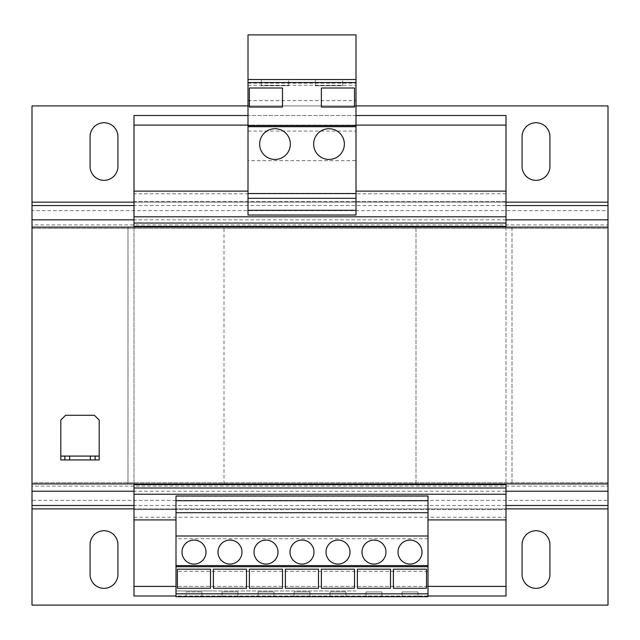 <?xml version="1.0" encoding="UTF-8"?>
<svg xmlns="http://www.w3.org/2000/svg" width="640" height="640" viewBox="0 0 640 640"><rect width="100%" height="100%" fill="white"/><g stroke="black" fill="none" stroke-linecap="round" stroke-linejoin="round"><path stroke-width="0.48" stroke-dasharray="3.2 2.4" d="M104 588.32A13.92 13.92 0 0 0 117.92 574.4L117.92 544.64A13.92 13.92 0 0 0 104 530.72A13.92 13.92 0 0 0 90.08 544.64L90.08 574.4A13.92 13.92 0 0 0 104 588.32M536 588.32A13.92 13.92 0 0 0 549.92 574.4L549.92 544.64A13.92 13.92 0 0 0 536 530.72A13.92 13.92 0 0 0 522.08 544.64L522.08 574.4A13.92 13.92 0 0 0 536 588.32M536 180.32A13.92 13.92 0 0 0 549.92 166.4L549.92 136.64A13.92 13.92 0 0 0 536 122.72A13.92 13.92 0 0 0 522.08 136.64L522.08 166.4A13.92 13.92 0 0 0 536 180.32M104 180.32A13.92 13.92 0 0 0 117.92 166.4L117.92 136.64A13.92 13.92 0 0 0 104 122.72A13.92 13.92 0 0 0 90.08 136.64L90.08 166.4A13.92 13.92 0 0 0 104 180.32M275 159.44A15.36 15.36 0 0 0 290.36 144.08A15.36 15.36 0 0 0 275 128.72A15.36 15.36 0 0 0 259.64 144.08A15.36 15.36 0 0 0 275 159.44M329 159.44A15.36 15.36 0 0 0 344.36 144.08A15.36 15.36 0 0 0 329 128.72A15.36 15.36 0 0 0 313.64 144.08A15.36 15.36 0 0 0 329 159.44M302 540.08A12 12 0 0 0 290 552.08A12 12 0 0 0 302 564.08A12 12 0 0 0 314 552.08A12 12 0 0 0 302 540.08M338 540.08A12 12 0 0 0 326 552.08A12 12 0 0 0 338 564.08A12 12 0 0 0 350 552.08A12 12 0 0 0 338 540.08M266 540.08A12 12 0 0 0 254 552.08A12 12 0 0 0 266 564.08A12 12 0 0 0 278 552.08A12 12 0 0 0 266 540.08M230 540.08A12 12 0 0 0 218 552.08A12 12 0 0 0 230 564.08A12 12 0 0 0 242 552.08A12 12 0 0 0 230 540.08M194 540.08A12 12 0 0 0 182 552.08A12 12 0 0 0 194 564.08A12 12 0 0 0 206 552.08A12 12 0 0 0 194 540.08M374 540.08A12 12 0 0 0 362 552.08A12 12 0 0 0 374 564.08A12 12 0 0 0 386 552.08A12 12 0 0 0 374 540.08M410 540.08A12 12 0 0 0 398 552.08A12 12 0 0 0 410 564.08A12 12 0 0 0 422 552.08A12 12 0 0 0 410 540.08M176 519.92L176 496.256L428 496.256L428 596.72L176 596.72L176 509.6L134 509.6L134 519.92L176 519.92L176 509.6L506 509.6L134 509.6L134 519.92M201.92 596.72L186.08 596.72L201.92 596.72L201.92 591.92L201.92 596.72M186.08 596.72L186.08 591.92L201.92 591.92L186.08 591.92L186.08 596.72M285.384 588.248L285.384 569.192L318.504 569.192L318.504 588.248L285.384 588.248M321.384 588.248L354.504 588.248L354.504 569.192L321.384 569.192L321.384 588.248M506 586.4L134 586.4L134 596L506 596L506 494.24L134 494.24L134 115.52L506 115.52L506 125.12L134 125.12M356 191.12L356 201.44L134 201.44L134 191.12L134 201.44L506 201.44L506 191.12L356 191.12L356 215.04M506 191.12L506 201.44L356 201.44L356 160.64L248 160.64L248 201.44L248 191.12L134 191.12M416 483.92L32 483.92L32 227.12L128 227.12L128 483.92L32 483.92L32 227.12L506 227.12L506 483.92L416 483.92L416 227.12L608 227.12L608 483.92L608 482.72L32 482.72L32 483.92L224 483.92L128 483.92L128 227.12L224 227.12L224 483.92L416 483.92L416 227.12L224 227.12L416 227.12M134 586.4L134 494.24L506 494.24L506 226.4L134 226.4M506 484.64L134 484.64M506 226.4L506 216.8L134 216.8L506 216.8L506 125.12M356 115.52L248 115.52M356 125.12L248 125.12M506 193.808L134 193.808M248 191.12L248 214.784L356 214.784M134 517.24L506 517.24L506 519.92L428 519.92M506 519.92L506 517.24M428 586.4L176 586.4M428 596L176 596M134 227.12L134 483.92M224 483.92L224 227.12M608 219.832L608 228.32L32 228.32L32 483.92L608 483.92L608 227.12L608 482.72L608 228.32L32 228.32L32 227.12L608 227.12L512 227.12L512 483.92L512 227.12L506 227.12M608 505.488L608 482.72L608 483.92L506 483.92M32 228.32L32 219.832M608 228.32L608 483.92M94.4 415.28L99.2 420.08L99.2 459.92L60.8 459.92L60.8 420.08L65.6 415.28L94.4 415.28M32 227.12L608 227.12M99.2 456.08L60.8 456.08M64.88 456.08L64.88 459.92M95.12 456.08L95.12 459.92M32 491.208L32 505.488M32 483.92L32 486.112L608 486.112L608 491.208M608 500.392L608 508.88L32 508.88L32 500.392L608 500.392M32 508.88L32 605.12L608 605.12L608 508.88M32 205.552L32 224.928L608 224.928L608 205.552M608 202.16L608 210.648L32 210.648L32 105.92L608 105.92L608 202.16L32 202.16M356 105.92L248 105.92M248 82.536L248 85.28L248 82.536L356 82.536L356 85.28L356 82.536M248 83.184L356 83.184L356 34.88L248 34.88L248 160.64M356 83.184L356 160.64M249.376 107.048L249.376 87.992L282.496 87.992L282.496 107.048L249.376 107.048M321.376 107.048L321.376 87.992L354.496 87.992L354.496 107.048L321.376 107.048M248 85.28L356 85.28L248 85.28M342.68 79.52L315.32 79.52L342.68 79.52L342.68 85.76L342.68 79.52M288.68 79.52L261.32 79.52L288.68 79.52L288.68 85.76L288.68 79.52M248 79.52L356 79.52M248 131.088L356 131.088M248 198.32L356 198.32M428 538.736L176 538.736M176 590.96L176 593.824L176 590.96L212 590.96L176 590.96M428 593.824L428 590.96L428 593.824L176 593.824M356 590.96L212 590.96L356 590.96M309.92 596.72L294.08 596.72L309.92 596.72L309.92 591.92L309.92 596.72M345.92 596.72L330.08 596.72L345.92 596.72L345.92 591.92L345.92 596.72M428 571.28L176 571.28M428 512.72L176 512.72M428 536L176 536M249.384 588.248L249.384 569.192L282.504 569.192L282.504 588.248L249.384 588.248M213.384 588.248L213.384 569.192L246.504 569.192L246.504 588.248L213.384 588.248M273.92 596.72L258.08 596.72L273.92 596.72L273.92 591.92L273.92 596.72M237.92 596.72L222.08 596.72L237.92 596.72L237.92 591.92L237.92 596.72M177.384 588.248L177.384 569.192L210.504 569.192L210.504 588.248L177.384 588.248M357.384 588.248L357.384 569.192L390.504 569.192L390.504 588.248L357.384 588.248M393.384 588.248L393.384 569.192L426.504 569.192L426.504 588.248L393.384 588.248M381.92 596.72L366.08 596.72L381.92 596.72L381.92 591.92L381.92 596.72M417.92 596.72L402.08 596.72L417.92 596.72L417.92 591.92L417.92 596.72M402.08 591.92L402.08 596.72L402.08 591.92L417.92 591.92L402.08 591.92M366.08 591.92L366.08 596.72L366.08 591.92L381.92 591.92L366.08 591.92M222.08 591.92L222.08 596.72L222.08 591.92L237.92 591.92L222.08 591.92M258.08 591.92L258.08 596.72L258.08 591.92L273.92 591.92L258.08 591.92M330.08 591.92L330.08 596.72L330.08 591.92L345.92 591.92L330.08 591.92M294.08 591.92L294.08 596.72L294.08 591.92L309.92 591.92L294.08 591.92M261.32 85.76L261.32 79.52L261.32 85.76L288.68 85.76L261.32 85.76M315.32 85.76L315.32 79.52L315.32 85.76L342.68 85.76L315.32 85.76M608 482.72L32 482.72M506 505.488L134 505.488M506 491.208L134 491.208M506 508.88L134 508.88M506 219.832L134 219.832M506 205.552L134 205.552M506 202.16L134 202.16M248 100.6L356 100.6"/><path stroke-width="0.96" d="M104 588.32A13.92 13.92 0 0 0 117.92 574.4L117.92 544.64A13.92 13.92 0 0 0 104 530.72A13.92 13.92 0 0 0 90.08 544.64L90.08 574.4A13.92 13.92 0 0 0 104 588.32M536 588.32A13.92 13.92 0 0 0 549.92 574.4L549.92 544.64A13.92 13.92 0 0 0 536 530.72A13.92 13.92 0 0 0 522.08 544.64L522.08 574.4A13.92 13.92 0 0 0 536 588.32M536 180.32A13.92 13.92 0 0 0 549.92 166.4L549.92 136.64A13.92 13.92 0 0 0 536 122.72A13.92 13.92 0 0 0 522.08 136.64L522.08 166.4A13.92 13.92 0 0 0 536 180.32M104 180.32A13.92 13.92 0 0 0 117.92 166.4L117.92 136.64A13.92 13.92 0 0 0 104 122.72A13.92 13.92 0 0 0 90.08 136.64L90.08 166.4A13.92 13.92 0 0 0 104 180.32M275 159.44A15.36 15.36 0 0 0 290.36 144.08A15.36 15.36 0 0 0 275 128.72A15.36 15.36 0 0 0 259.64 144.08A15.36 15.36 0 0 0 275 159.44M329 159.44A15.36 15.36 0 0 0 344.36 144.08A15.36 15.36 0 0 0 329 128.72A15.36 15.36 0 0 0 313.64 144.08A15.36 15.36 0 0 0 329 159.44M302 540.08A12 12 0 0 0 290 552.08A12 12 0 0 0 302 564.08A12 12 0 0 0 314 552.08A12 12 0 0 0 302 540.08M338 540.08A12 12 0 0 0 326 552.08A12 12 0 0 0 338 564.08A12 12 0 0 0 350 552.08A12 12 0 0 0 338 540.08M266 540.08A12 12 0 0 0 254 552.08A12 12 0 0 0 266 564.08A12 12 0 0 0 278 552.08A12 12 0 0 0 266 540.08M230 540.08A12 12 0 0 0 218 552.08A12 12 0 0 0 230 564.08A12 12 0 0 0 242 552.08A12 12 0 0 0 230 540.08M194 540.08A12 12 0 0 0 182 552.08A12 12 0 0 0 194 564.08A12 12 0 0 0 206 552.08A12 12 0 0 0 194 540.08M374 540.08A12 12 0 0 0 362 552.08A12 12 0 0 0 374 564.08A12 12 0 0 0 386 552.08A12 12 0 0 0 374 540.08M410 540.08A12 12 0 0 0 398 552.08A12 12 0 0 0 410 564.08A12 12 0 0 0 422 552.08A12 12 0 0 0 410 540.08M212 596.72L176 596.72L176 496L428 496L428 596.72L212 596.72M428 593.824L176 593.824M428 566.72L176 566.72M506 483.92L506 519.92L428 519.92M134 483.92L134 596L176 596M176 519.92L134 519.92M356 115.52L506 115.52L506 191.12L356 191.12M506 191.12L506 227.12M248 115.52L134 115.52L134 227.12M506 125.12L356 125.12M248 125.12L134 125.12M248 191.12L134 191.12M506 216.8L134 216.8M506 223.04L134 223.04M506 226.4L134 226.4M506 484.64L134 484.64M506 488L134 488M506 494.24L134 494.24M506 519.92L506 586.4L428 586.4M176 586.4L134 586.4M506 586.4L506 596L428 596M134 491.208L32 491.208L32 227.12L608 227.12L608 491.208L506 491.208M32 483.92L608 483.92M90.32 459.92L90.32 456.08L69.68 456.08L69.68 459.92L64.88 459.92L64.88 456.08L60.8 456.08L60.8 420.08L65.6 415.28L94.4 415.28L99.2 420.08L99.2 456.08L95.12 456.08L95.12 459.92L69.68 459.92M90.32 456.08L95.12 456.08M64.88 456.08L69.68 456.08M60.8 456.08L60.8 459.92L64.88 459.92M99.2 456.08L99.2 459.92L95.12 459.92M134 508.88L32 508.88L32 605.12L608 605.12L608 491.208M32 491.208L32 508.88M356 105.92L608 105.92L608 227.12M32 227.12L32 105.92L248 105.92M248 79.52L248 215.04L356 215.04L356 34.88L248 34.88L248 79.52L356 79.52M248 82.536L356 82.536M248 125.6L356 125.6M248 210.32L356 210.32M248 198.32L356 198.32M248 193.52L356 193.52M248 126.704L356 126.704M282.496 87.992L282.496 107.048L249.376 107.048L249.376 87.992L282.496 87.992M354.496 87.992L354.496 107.048L321.376 107.048L321.376 87.992L354.496 87.992M428 565.616L176 565.616M428 500.72L176 500.72M428 512.72L176 512.72M428 536L176 536M210.504 569.192L210.504 588.248L177.384 588.248L177.384 569.192L210.504 569.192M282.504 569.192L282.504 588.248L249.384 588.248L249.384 569.192L282.504 569.192M246.504 569.192L246.504 588.248L213.384 588.248L213.384 569.192L246.504 569.192M390.504 569.192L390.504 588.248L357.384 588.248L357.384 569.192L390.504 569.192M426.504 569.192L426.504 588.248L393.384 588.248L393.384 569.192L426.504 569.192M318.504 569.192L318.504 588.248L285.384 588.248L285.384 569.192L318.504 569.192M354.504 569.192L354.504 588.248L321.384 588.248L321.384 569.192L354.504 569.192M608 505.488L506 505.488M134 505.488L32 505.488M608 508.88L506 508.88M608 219.832L506 219.832M134 219.832L32 219.832M608 205.552L506 205.552M134 205.552L32 205.552M608 202.16L506 202.16M134 202.16L32 202.16"/></g></svg>

